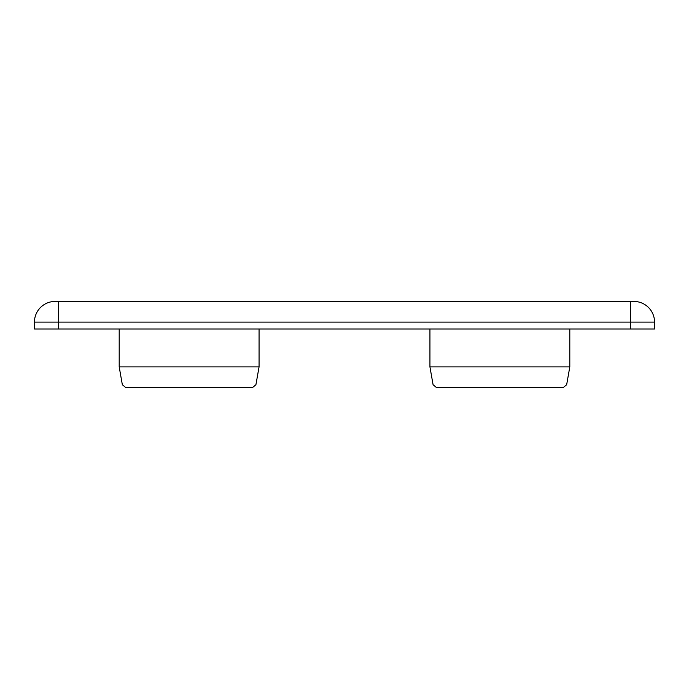 <?xml version="1.0" encoding="UTF-8"?>
<svg xmlns="http://www.w3.org/2000/svg" width="689" height="689" viewBox="0 0 689 689"><rect width="100%" height="100%" fill="white"/><g stroke="black" fill="none" stroke-linecap="round" stroke-linejoin="round"><path stroke-width="1.03" d="M34.45 328.998L34.45 322.107A20.67 20.67 0 0 1 55.12 301.438L633.88 301.438A20.67 20.67 0 0 1 654.55 322.107L654.55 328.998L34.45 328.998M252.527 387.562L125.734 387.562L252.527 387.562L255.92 384.712L259.064 366.892L119.197 366.892L119.197 328.998M259.064 366.892L259.064 328.998M563.266 387.562L436.473 387.562L563.266 387.562L566.659 384.712L569.803 366.892L429.936 366.892L429.936 328.998M569.803 366.892L569.803 328.998M122.341 384.712L119.197 366.892L122.341 384.712L125.734 387.562M433.08 384.712L429.936 366.892L433.08 384.712L436.473 387.562M630.435 328.998L630.435 322.107L58.565 322.107L58.565 328.998M654.55 322.107L630.435 322.107L630.435 301.438M58.565 301.438L58.565 322.107L34.45 322.107A20.67 20.67 0 0 1 55.12 301.438"/></g></svg>
